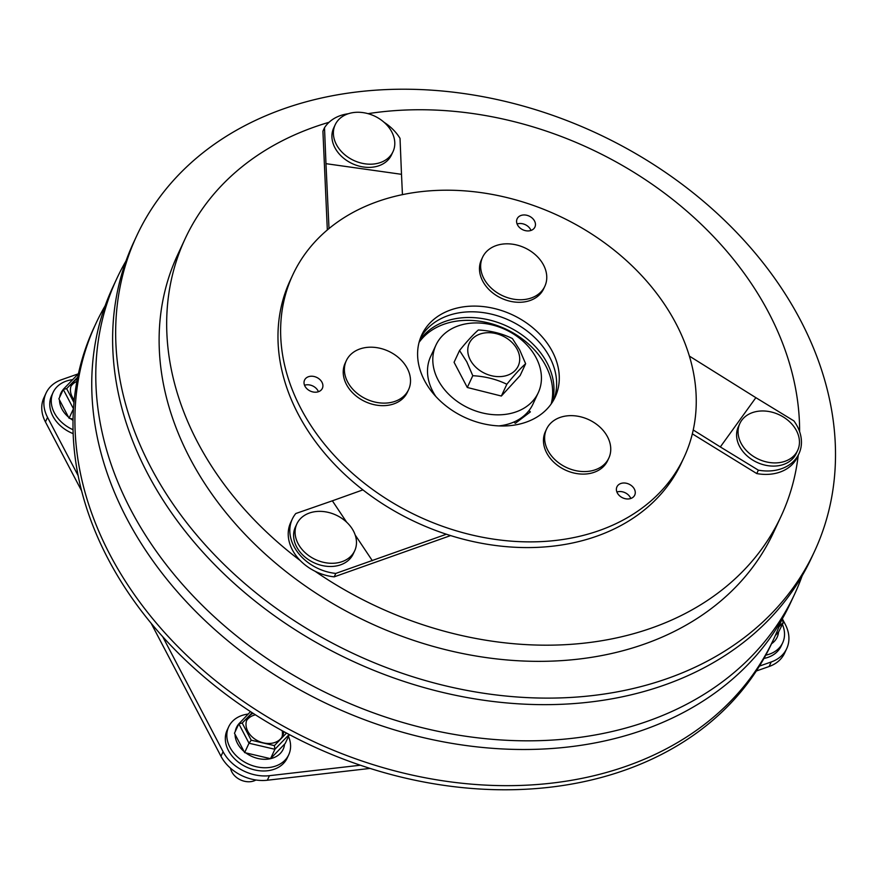 <?xml version="1.0" encoding="UTF-8"?>
<svg xmlns="http://www.w3.org/2000/svg" width="879" height="879" viewBox="0 0 879 879"><rect width="100%" height="100%" fill="white"/><g stroke="black" fill="none" stroke-linecap="round" stroke-linejoin="round"><path stroke-width="1.32" d="M470.298 359.972A26.985 20.733 -155 0 1 482.549 333.339A26.985 20.733 -155 0 1 517.182 349.348A26.985 20.733 -155 0 1 504.931 375.981A26.985 20.733 -155 0 1 470.298 359.972M512.402 338.536L519.632 349.82L525.631 363.73C520.368 368.411 514.105 375.245 506.842 384.266C496.514 379.234 485.164 376.388 472.781 375.707L466.771 361.796L459.552 350.512C466.837 341.481 473.1 334.646 478.341 329.988C490.691 330.658 502.052 333.504 512.402 338.536M525.631 363.73L520.159 375.498L501.36 396.033L506.842 384.266M459.552 350.512L454.069 362.28L467.298 387.485L501.36 396.033M467.298 387.485L472.781 375.707M435.962 345.084A56.421 43.346 25 0 0 438.094 380.003A56.421 43.346 25 0 0 489.889 414.317A56.421 43.346 25 0 0 538.267 392.704A56.421 43.346 25 0 0 536.135 357.786A56.421 43.346 25 0 0 484.34 323.461A56.421 43.346 25 0 0 435.962 345.084L430.666 356.478A56.421 43.346 25 0 0 432.798 391.386A56.421 43.346 25 0 0 435.852 396.517M498.986 425.897A56.421 43.346 25 0 0 532.96 404.087L538.267 392.704M73.034 429.732A33.116 25.436 -155 0 1 54.366 412.899A33.116 25.436 -155 0 1 53.114 392.408A33.116 25.436 -155 0 1 72.605 379.662M73.155 433.644A33.116 25.436 -155 0 1 52.861 416.13A33.116 25.436 -155 0 1 51.619 395.638L53.114 392.408M61.904 408.988A25.755 19.788 -155 0 1 59.486 399.956L68.485 417.085A25.755 19.788 -155 0 1 61.904 408.988M59.695 397.11A25.755 19.788 -155 0 1 63.244 389.485M77.33 378.97A19.624 15.075 25 0 0 71.529 384.815A19.624 15.075 25 0 0 72.276 396.956A19.624 15.075 25 0 0 74.221 399.956M73.012 420.316A25.755 19.788 -155 0 1 70.254 418.481L73.045 419.14M70.254 418.481L69.078 418.206L73.484 408.724M59.486 399.956L58.893 398.824L63.464 389.144L77.978 374.168M69.078 418.206L68.485 417.085M76.869 381.409A19.624 15.075 25 0 0 70.968 386.288M73.484 408.823L63.266 389.43L66.65 388.639L73.968 402.571M782.442 624.475A33.116 25.436 -155 0 1 782.673 642.813A33.116 25.436 -155 0 1 765.763 655.141M782.673 642.813L781.167 646.043A33.116 25.436 -155 0 1 763.939 658.437M775.344 635.462L778.519 632.166A25.755 19.788 -155 0 1 771.52 643.747M778.519 632.166L783.563 622.079L782.277 618.893M778.948 626.859L783.563 622.079L781.508 620.014M230.507 768.191A15.943 12.251 25 0 0 231.825 771.927A15.943 12.251 25 0 0 255.921 779.992M288.499 736.415A33.116 25.436 -155 0 1 288.73 754.764A33.116 25.436 -155 0 1 260.327 767.455A33.116 25.436 -155 0 1 229.935 747.304A33.116 25.436 -155 0 1 228.683 726.812A33.116 25.436 -155 0 1 248.175 714.067M288.73 754.764L287.224 757.984A33.116 25.436 -155 0 1 258.833 770.674A33.116 25.436 -155 0 1 228.43 750.534A33.116 25.436 -155 0 1 227.178 730.042L228.683 726.812M244.054 751.49A25.755 19.788 -155 0 1 237.473 743.392A25.755 19.788 -155 0 1 235.056 734.361L244.637 752.611L249.01 743.216L238.835 723.835L234.462 733.229L235.056 734.361M284.576 744.106A25.755 19.788 -155 0 1 270.534 758.676A25.755 19.788 -155 0 1 245.812 752.885L270.534 758.676L285.246 743.414L289.345 734.602M253.042 713.298A19.624 15.075 25 0 0 247.098 719.22A19.624 15.075 25 0 0 247.834 731.361A19.624 15.075 25 0 0 265.854 743.304A19.624 15.075 25 0 0 282.675 735.778A19.624 15.075 25 0 0 283.752 731.592M255.437 714.836A19.624 15.075 25 0 0 246.527 720.692M235.264 731.515A25.755 19.788 -155 0 1 238.813 723.889M270.534 758.676L274.907 749.282L249.01 743.216L251.218 740.195L274.402 745.612L274.907 749.282L289.158 734.492M244.637 752.611L245.812 752.885M281.917 737.162A19.624 15.075 25 0 0 282.159 730.713M252.163 712.726L242.219 723.043L238.835 723.835L250.504 711.649M292.74 274.962L290.092 280.654A215.86 165.845 25 0 0 347.337 476.792A215.86 165.845 25 0 0 681.489 462.826L684.137 457.135A215.86 165.845 25 0 0 626.892 260.997A215.86 165.845 25 0 0 292.74 274.962A215.86 165.845 25 0 0 349.985 471.089A215.86 165.845 25 0 0 684.137 457.135M535.641 330.229A73.583 56.542 25 0 0 421.722 334.998A73.583 56.542 25 0 0 441.236 401.857A73.583 56.542 25 0 0 555.154 397.099A73.583 56.542 25 0 0 535.641 330.229M553.726 399.901A73.583 56.542 25 0 0 532.993 335.932A73.583 56.542 25 0 0 420.503 337.888M632.122 486.208A9.812 7.537 25 0 0 616.937 486.845A9.812 7.537 25 0 0 619.53 495.756A9.812 7.537 25 0 0 634.726 495.119A9.812 7.537 25 0 0 632.122 486.208M630.781 498.481A9.812 7.537 25 0 0 628.144 494.745A9.812 7.537 25 0 0 616.893 492.02M319.758 379.442A9.812 7.537 25 0 0 304.563 380.08A9.812 7.537 25 0 0 307.167 388.99A9.812 7.537 25 0 0 322.362 388.353A9.812 7.537 25 0 0 319.758 379.442M318.418 391.715A9.812 7.537 25 0 0 315.781 387.98A9.812 7.537 25 0 0 304.53 385.255M532.311 218.168A9.812 7.537 25 0 0 517.127 218.805A9.812 7.537 25 0 0 519.731 227.716A9.812 7.537 25 0 0 534.915 227.079A9.812 7.537 25 0 0 532.311 218.168M530.982 230.441A9.812 7.537 25 0 0 528.345 226.705A9.812 7.537 25 0 0 517.094 223.98M370.356 114.38A31.886 24.502 -155 0 1 394.155 148.496A31.886 24.502 -155 0 1 393.001 151.682A31.886 24.502 -155 0 1 357.83 162.077A31.886 24.502 -155 0 1 334.031 127.949A31.886 24.502 -155 0 1 335.185 124.774A31.886 24.502 -155 0 1 370.356 114.38M393.001 151.682L391.518 154.869A31.886 24.502 -155 0 1 354.292 164.505A31.886 24.502 -155 0 1 332.548 131.147A31.886 24.502 -155 0 1 333.701 127.96L335.185 124.774M296.619 540.354A31.886 24.502 -155 0 1 296.871 523.873A31.886 24.502 -155 0 1 316.176 511.534A31.886 24.502 -155 0 1 354.94 534.3A31.886 24.502 -155 0 1 354.687 550.781A31.886 24.502 -155 0 1 335.382 563.12A31.886 24.502 -155 0 1 296.619 540.354M354.687 550.781L353.204 553.968A31.886 24.502 -155 0 1 333.899 566.307A31.886 24.502 -155 0 1 302.31 554.561A31.886 24.502 -155 0 1 295.388 527.059L296.871 523.873M419.052 342.414A73.583 56.542 -155 0 1 483.131 321.791A73.583 56.542 -155 0 1 545.749 365.796A73.583 56.542 -155 0 1 551.199 403.911M419.481 340.876A73.583 56.542 -155 0 1 483.461 318.769A73.583 56.542 -155 0 1 547.079 362.939A73.583 56.542 -155 0 1 552.089 402.604M409.823 386.233A34.336 26.381 -155 0 1 408.581 389.661A34.336 26.381 -155 0 1 370.707 400.846A34.336 26.381 -155 0 1 345.084 364.104A34.336 26.381 -155 0 1 346.315 360.676A34.336 26.381 -155 0 1 384.2 349.479A34.336 26.381 -155 0 1 409.823 386.233M346.315 360.676L345.139 363.203A34.336 26.381 25 0 0 343.909 366.631A34.336 26.381 25 0 0 367.312 402.549A34.336 26.381 25 0 0 407.406 392.188L408.581 389.661M567.34 415.833A34.336 26.381 -155 0 1 609.092 440.346A34.336 26.381 -155 0 1 608.817 458.102A34.336 26.381 -155 0 1 588.029 471.386A34.336 26.381 -155 0 1 546.277 446.873A34.336 26.381 -155 0 1 546.551 429.117A34.336 26.381 -155 0 1 567.34 415.833M546.551 429.117L545.376 431.644A34.336 26.381 25 0 0 552.836 461.255A34.336 26.381 25 0 0 586.853 473.913A34.336 26.381 25 0 0 607.642 460.629L608.817 458.102M491.68 288.499A34.336 26.381 -155 0 1 482.571 257.294A34.336 26.381 -155 0 1 489.043 249.361A34.336 26.381 -155 0 1 535.729 255.075A34.336 26.381 -155 0 1 544.837 286.279A34.336 26.381 -155 0 1 538.366 294.212A34.336 26.381 -155 0 1 491.68 288.499M482.571 257.294L481.395 259.821A34.336 26.381 25 0 0 490.504 291.026A34.336 26.381 25 0 0 543.661 288.806L544.837 286.279M748.304 452.454A31.886 24.502 -155 0 1 739.854 423.48A31.886 24.502 -155 0 1 745.864 416.108A31.886 24.502 -155 0 1 789.21 421.415A31.886 24.502 -155 0 1 797.671 450.389A31.886 24.502 -155 0 1 791.66 457.761A31.886 24.502 -155 0 1 748.304 452.454M797.671 450.389L796.187 453.575A31.886 24.502 -155 0 1 746.82 455.641A31.886 24.502 -155 0 1 738.371 426.667L739.854 423.48M368.026 113.655A328.691 252.526 -155 0 1 768.729 312.715A328.691 252.526 -155 0 1 799.615 431.666M798.231 455.256A328.691 252.526 -155 0 1 781.134 516.127L773.586 532.355A328.691 252.526 -155 0 1 491.724 658.327A328.691 252.526 -155 0 1 189.996 458.388A328.691 252.526 -155 0 1 177.58 254.965L185.139 238.736A328.691 252.526 -155 0 1 329.043 122.291M781.134 516.127A328.691 252.526 -155 0 1 315.056 571.251A44.148 33.918 -155 0 1 300.266 560.582A328.691 252.526 -155 0 1 197.544 442.159A328.691 252.526 -155 0 1 185.139 238.736M802.219 575.646A373.828 287.202 -155 0 1 794.627 594.116L790.584 602.785A373.828 287.202 -155 0 1 470.034 746.051A373.828 287.202 -155 0 1 126.862 518.654A373.828 287.202 -155 0 1 112.754 287.301L116.786 278.632A373.828 287.202 -155 0 1 126.027 260.931M781.354 620.497A373.828 287.202 -155 0 1 773.751 638.956A373.828 287.202 -155 0 1 453.19 782.222A373.828 287.202 -155 0 1 110.029 554.825A373.828 287.202 -155 0 1 95.921 323.472A373.828 287.202 -155 0 1 105.15 305.771M814.503 551.408L811.46 557.945A373.828 287.202 -155 0 1 490.9 701.211A373.828 287.202 -155 0 1 147.738 473.814A373.828 287.202 -155 0 1 133.619 242.461L136.663 235.924A373.828 287.202 -155 0 1 457.223 92.658A373.828 287.202 -155 0 1 800.395 320.055A373.828 287.202 -155 0 1 814.503 551.408A373.828 287.202 -155 0 1 493.943 694.674A373.828 287.202 -155 0 1 150.781 467.276A373.828 287.202 -155 0 1 136.663 235.924M794.627 594.116A373.828 287.202 -155 0 1 474.067 737.382A373.828 287.202 -155 0 1 130.894 509.985A373.828 287.202 -155 0 1 116.786 278.632M773.751 638.956L771.839 643.076A373.828 287.202 -155 0 1 451.279 786.342A373.828 287.202 -155 0 1 108.106 558.945A373.828 287.202 -155 0 1 93.998 327.592L95.921 323.472M360.324 765.224L269.446 775.685L267.326 780.233A39.247 30.15 -155 0 1 220.97 756.27L151.177 623.343M370.048 768.422L267.326 780.233M769.103 666.513L771.224 661.964A39.247 30.15 25 0 0 786.716 648.603L784.595 653.152A39.247 30.15 -155 0 1 769.103 666.513L756.281 671.018M771.224 661.964L759.401 666.117M81.593 490.812L45.433 421.92A39.247 30.15 -155 0 1 43.95 397.638L46.071 393.078A39.247 30.15 25 0 0 47.554 417.371L45.433 421.92M786.716 648.603A39.247 30.15 25 0 0 785.233 624.31L782.332 618.783M220.97 756.27L223.09 751.71L162.714 636.715M78.132 475.605L47.554 417.371M223.09 751.71A39.247 30.15 25 0 0 269.446 775.685M46.071 393.078A39.247 30.15 25 0 1 61.563 379.717L78.176 373.883M450.652 535.564L334.196 576.844A44.148 33.918 -155 0 1 315.056 571.251M798.967 453.663A44.148 33.918 -155 0 1 758.357 470.166L720.33 446.939L755.863 397.671L793.902 420.898A44.148 33.918 -155 0 1 798.967 453.663L797.374 457.08A44.148 33.918 -155 0 1 756.764 473.572L692.344 433.852M327.329 229.99L322.912 131.147L324.505 127.73A44.148 33.918 -155 0 1 348.271 113.743M300.266 560.582A44.148 33.918 -155 0 1 290.696 522.511L292.289 519.093A44.148 33.918 -155 0 1 295.794 513.523L332.361 500.81L346.612 522.148M513.929 422.019L515.336 423.304L530.367 411.899L528.949 410.614M758.357 470.166L756.764 473.572M693.245 429.996L720.33 446.939M689.4 356.105L755.863 397.671M384.156 122.357A44.148 33.918 -155 0 1 400.033 138.377L401.494 174.317L325.966 163.67L324.505 127.73M402.45 194.698L401.494 174.317M329.01 228.584L325.966 163.67M362.906 489.878L332.361 500.81M446.444 534.212L335.789 573.427L334.196 576.844M355.204 535.025L372.355 560.714M335.789 573.427A44.148 33.918 -155 0 1 292.289 519.093M77.693 377.179L66.65 388.639M274.402 745.612L286.488 733.075M242.219 723.043L251.218 740.195"/></g></svg>
